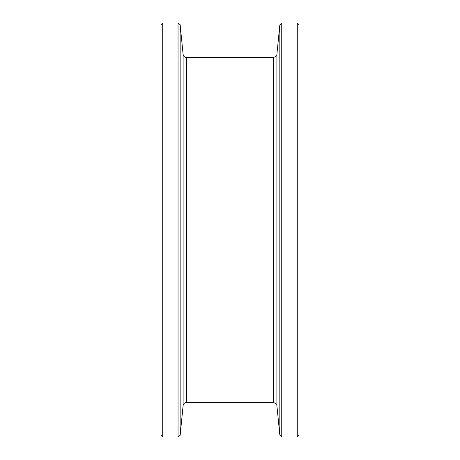 <?xml version="1.0" encoding="UTF-8"?>
<svg xmlns="http://www.w3.org/2000/svg" width="460" height="460" viewBox="0 0 460 460"><rect width="100%" height="100%" fill="white"/><g stroke="black" fill="none" stroke-linecap="round" stroke-linejoin="round"><path stroke-width="0.69" d="M276.885 405.605L279.835 435.085L279.835 24.915L276.885 54.395L276.885 405.605C277.374 404.547 276.23 403.512 273.453 402.5L273.453 57.5L186.547 57.5L186.547 402.5C184.609 402.661 183.465 403.696 183.114 405.605L183.114 54.395L180.147 24.719L180.147 435.281L178.049 437L178.049 23L162.725 23L162.725 437L178.049 437M162.725 437L161 435.275L161 24.725L162.725 23M281.75 23L281.75 437L297.275 437L297.275 23L281.75 23L279.835 24.915M297.275 23L299 24.725L299 435.275L297.275 437M180.147 24.719L178.049 23M273.453 402.5L186.547 402.5M183.114 405.605L180.147 435.281M276.885 54.395C277.374 55.453 276.23 56.488 273.453 57.5M186.547 57.5C184.609 57.339 183.465 56.304 183.114 54.395M279.835 435.085L281.75 437"/></g></svg>
